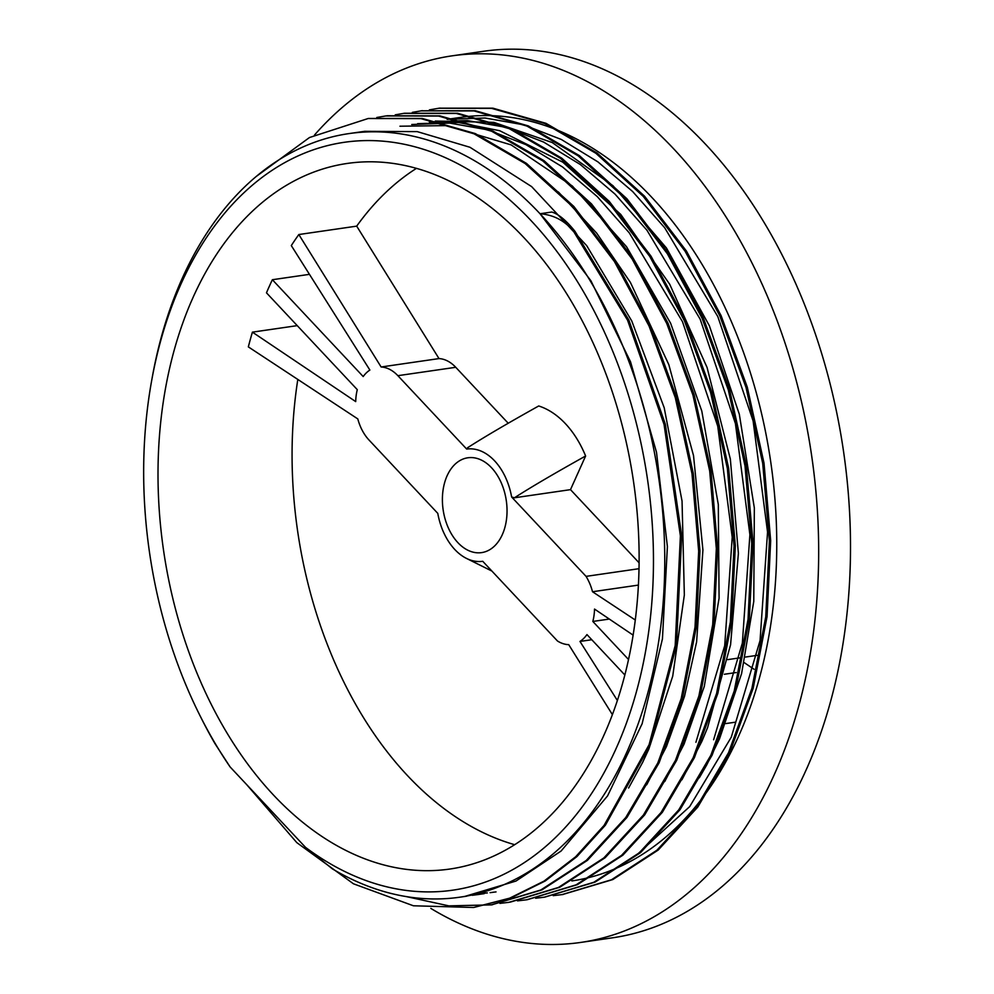 <?xml version="1.0" encoding="UTF-8"?>
<svg xmlns="http://www.w3.org/2000/svg" width="994" height="994" viewBox="0 0 994 994"><rect width="100%" height="100%" fill="white"/><g stroke="black" fill="none" stroke-linecap="round" stroke-linejoin="round"><path stroke-width="1.49" d="M230.111 766.946A377.819 251.681 81.7 0 1 200.515 716.674L202.217 720.054A385.796 256.999 -98.3 0 0 215.027 743.711L230.111 766.946L305.543 847.373L332.418 868.893A385.796 256.999 -98.3 0 0 459.874 897.184A385.796 256.999 -98.3 0 0 661.159 623.139A385.796 256.999 -98.3 0 0 540.028 213.747A385.796 256.999 -98.3 0 0 349.056 133.581A385.796 256.999 -98.3 0 0 152.38 376.639L151.709 380.367A377.819 251.681 81.7 0 1 472.075 171.825A377.819 251.681 81.7 0 1 639.477 680.02A377.819 251.681 81.7 0 1 305.543 847.373M200.515 716.674A377.819 251.681 81.7 0 1 151.709 380.367M603.917 735.212A356.511 237.491 -98.3 0 0 594.511 346.098A356.511 237.491 -98.3 0 0 347.366 163.426A356.511 237.491 -98.3 0 0 163.55 550.341A356.511 237.491 -98.3 0 0 449.773 869.054A356.511 237.491 -98.3 0 0 603.917 735.212M464.521 896.501L515.973 881.057L561.088 851.038L607.582 795.883L642.124 723.756L662.439 638.906L667.396 546.576L656.512 452.307L630.544 361.841L590.883 280.73L540.028 213.747L551.807 212.033C558.69 214.157 566.418 220.593 574.992 231.366L628.867 320.043L665.359 424.252L681.685 535.691L676.479 645.367L650.374 744.543L605.371 825.219L576.955 856.567L545.271 880.957L510.991 897.967L473.952 907.423M628.606 788.006L642.621 762.435L648.796 749.153L672.727 676.144L684.344 594.984L682.046 501.051L664.216 407.801L631.749 320.95L586.696 245.642L531.653 186.623L469.976 147.274L417.219 131.618L364.587 131.32L356.585 132.662M478.35 894.513L472.2 895.296M666.452 746.556L684.481 696.508L696.608 641.9L702.92 549.993L693.539 455.674L668.825 364.649L630.395 282.395L596.673 233.13L558.367 191.954M496.031 891.904L490.054 892.662M487.346 892.935L481.233 893.395M684.12 743.984L704.286 686.419L719.084 598.214L718.302 504.517L701.789 410.994L670.639 323.274L626.58 246.785L572.358 186.04L511.115 144.888L446.579 125.617L399.961 126.213M646.684 784.813L666.315 746.854M411.74 124.511L449.686 123.082L488.017 129.879L525.925 144.652L562.629 167.042L597.307 196.638L629.264 232.857L682.48 321.683L717.73 426.115L732.218 537.22L724.701 645.69L695.912 742.282M681.934 779.781L701.839 741.449L707.566 727.707L730.578 644.783L738.393 553.409L730.354 459.066L707.069 367.482L669.732 284.284L620.716 214.381L562.84 162.196L499.647 130.699L458.458 122.498L417.642 123.654M664.737 781.545L683.996 744.282M429.42 121.939L467.379 120.572L505.71 127.282L543.606 142.055L580.297 164.507L615 194.091L646.97 230.26L700.149 319.149L735.411 423.543L749.898 534.673L742.356 643.106L713.617 739.747M699.329 777.755L706.722 764.945L719.507 738.877L741.586 673.609L753.775 601.432L754.347 507.984L739.312 414.187L709.368 325.759L666.44 247.978L612.975 185.716L552.242 142.552L493.844 122.349L435.31 121.044M571.848 880.933A385.796 256.999 -98.3 0 0 738.654 736.094A385.796 256.999 -98.3 0 0 728.478 315.023A385.796 256.999 -98.3 0 0 461.03 117.329L447.101 119.355L485.06 118.013L523.391 124.759L561.299 139.458L597.966 161.91L632.669 191.556L664.651 227.701L717.805 316.577L753.117 420.959L767.554 532.101L760.062 640.534L731.286 737.163L689.712 806.581L636.073 855.486M540.028 213.747C553.733 214.853 564.952 220.792 573.7 231.552L574.992 231.366M368.476 118.472L422.226 118.448L475.256 133.569L526.422 163.351L573.849 206.466L615.684 261.31L650.349 325.833L676.591 397.438L693.29 473.467L699.962 550.962L696.322 626.916L682.48 698.422L659.109 762.796L626.99 817.416L587.466 860.332L542.078 889.816L491.819 904.788M387.064 115.764L439.895 115.863L492.925 131.046L544.116 160.742L591.517 203.919L633.377 258.751L668.03 323.249L694.234 394.891L711.008 470.895L717.631 548.377L714.003 624.369L700.174 695.862L676.752 760.211L644.684 814.894L605.135 857.735L559.746 887.269L510.208 902.142M404.757 113.241L457.575 113.254L510.593 128.499L561.796 158.195L609.198 201.322L651.033 256.203L685.736 320.664L711.903 392.307L728.677 468.336L735.324 545.805L731.659 621.772L717.879 693.315L694.433 757.614L662.352 812.322L622.84 855.2L577.415 884.648L527.255 899.707M421.605 110.794L475.269 110.719L528.286 125.89L579.465 155.66L626.903 198.738L668.714 253.632L703.404 318.13L729.608 389.735L746.332 465.776L753.03 543.258L749.339 619.2L735.535 690.743L712.151 755.08L680.02 809.712L640.521 852.653L595.108 882.088L544.675 897.147M439.273 108.184L492.949 108.184L545.967 123.318L597.145 153.076L644.572 196.216L686.419 251.047L721.06 315.57L747.302 387.188L764.026 463.192L770.673 540.686L767.057 616.653L753.203 688.159L729.82 752.52L697.713 807.165L658.19 850.056L612.801 879.566L562.654 894.513M573.687 231.565L627.574 320.23L664.054 424.438L680.393 535.878L675.187 645.553L649.082 744.73L604.079 825.405L575.65 856.766L543.979 881.144L509.698 898.154L473.554 907.485L413.417 905.782L353.442 883.79L296.821 842.639L246.475 784.39M256.812 176.05L309.469 137.532L368.091 118.534L420.934 118.634L473.952 133.755L525.13 163.538L572.556 206.653L614.391 261.497L649.057 326.02L675.286 397.625L691.998 473.653L698.67 551.148L695.03 627.102L681.188 698.62L657.804 762.982L625.698 817.602L586.174 860.518L540.773 890.003L491.235 904.875L448.853 905.869L406.111 896.563M376.788 117.491L385.771 115.95L438.602 116.049L491.632 131.233L542.811 160.929L590.212 204.105L632.085 258.937L666.738 323.435L692.942 395.078L709.704 471.081L716.326 548.564L712.71 624.555L698.881 696.048L675.46 760.398L643.391 815.08L603.843 857.934L558.442 887.456L508.916 902.328L499.932 903.384M395.264 114.819L403.452 113.428L456.283 113.44L509.288 128.686L560.504 158.381L607.906 201.509L649.741 256.402L684.444 320.851L710.611 392.506L727.372 468.522L734.032 545.992L730.354 621.971L716.587 693.501L693.141 757.801L661.06 812.508L621.548 855.387L576.122 884.834L526.596 899.806L517.501 900.875M412.336 112.359L421.133 110.868L473.976 110.906L526.982 126.076L578.173 155.847L625.599 198.924L667.409 253.818L702.112 318.316L728.316 389.921L745.028 465.962L751.737 543.445L748.047 619.386L734.243 690.929L710.847 755.266L678.728 809.899L639.229 852.852L593.816 882.274L544.277 897.197L535.629 898.253M429.383 109.874L438.814 108.247L491.645 108.371L544.675 123.505L595.853 153.262L643.267 196.402L685.114 251.233L719.768 315.757L745.997 387.374L762.721 463.378L769.381 540.885L765.753 616.839L751.911 688.345L728.515 752.719L696.421 807.352L656.885 850.243L611.496 879.752L561.958 894.612L553.186 895.656M430.812 908.392A447.934 298.386 -98.3 0 0 580.769 942.424L612.59 937.802A447.934 298.386 -98.3 0 0 806.271 769.642A447.934 298.386 -98.3 0 0 794.454 280.743A447.934 298.386 -98.3 0 0 483.929 51.228L452.108 55.838A447.934 298.386 -98.3 0 0 314.526 134.998M639.005 568.692L586.062 576.371L511.637 497L514.47 497.783L570.494 489.644L585.615 455.998A93.498 62.287 -98.3 0 0 538.711 405.974C507.151 423.593 483.444 437.509 467.565 447.76L466.683 449.064L397.873 375.682L455.749 367.295L508.22 423.245M612.391 714.611L568.73 644.659A42.32 28.192 81.7 0 1 557.485 641.006L482.749 561.299A56.695 37.76 -98.3 0 1 466.434 558.392A56.695 37.76 -98.3 0 1 437.782 513.364L368.973 439.982A41.114 27.397 81.7 0 1 357.79 418.909L248.338 346.881A356.511 237.491 81.7 0 1 252.414 332.145L297.243 325.634M725.831 723.57L734.926 722.253M617.373 700.472L579.974 641.441A42.32 28.192 81.7 0 0 586.957 634.582L624.841 674.976M628.519 659.494L592.834 621.449L609.31 619.063M633.103 635.116L594.524 609.073A42.32 28.192 81.7 0 1 592.834 621.449M754.036 669.248L744.195 662.613M724.39 674.255L736.181 672.54M635.265 619.995L592.511 591.741L638.396 585.093M757.179 655.344L745.401 657.059M739.499 657.916L727.707 659.631M586.062 576.371A42.32 28.192 81.7 0 1 592.511 591.741M570.494 489.644L639.092 562.803M397.873 375.682A41.114 27.397 81.7 0 0 381.124 366.985L439 358.586A41.114 27.397 81.7 0 1 455.749 367.295M381.124 366.985L298.834 234.534L356.697 226.135L439 358.586M298.834 234.534A356.511 237.491 81.7 0 0 291.304 245.593L369.88 370.054A41.114 27.397 81.7 0 0 363.183 376.552L272.368 279.724L309.457 274.344M252.414 332.145L355.703 401.601A41.114 27.397 81.7 0 1 357.293 389.66L266.479 292.832A356.511 237.491 81.7 0 1 272.368 279.724M579.974 641.441L591.79 639.726M514.47 497.783C530.349 487.532 554.068 473.604 585.615 455.998M511.637 497A56.695 37.76 -98.3 0 0 466.683 449.064M507.039 510.469A47.911 31.907 -98.3 0 0 458.358 461.551A47.911 31.907 -98.3 0 0 458.756 543.544A47.911 31.907 -98.3 0 0 507.039 510.469M297.815 379.435A356.511 237.491 -98.3 0 0 514.656 844.689M416.498 168.334A356.511 237.491 -98.3 0 0 356.697 226.135M580.769 942.424A447.934 298.386 -98.3 0 0 774.438 774.251A447.934 298.386 -98.3 0 0 762.622 285.365A447.934 298.386 -98.3 0 0 452.108 55.838M466.571 896.203L459.874 897.184M364.599 131.332L349.056 133.581M484.252 893.643L478.35 894.501M491.235 904.913L492.539 904.714M561.958 894.65L563.25 894.451M385.771 115.975L387.076 115.789M403.452 113.403L404.744 113.217M421.133 110.843L422.425 110.657M438.814 108.271L440.106 108.085M466.434 558.392L491.918 571.078"/></g></svg>
